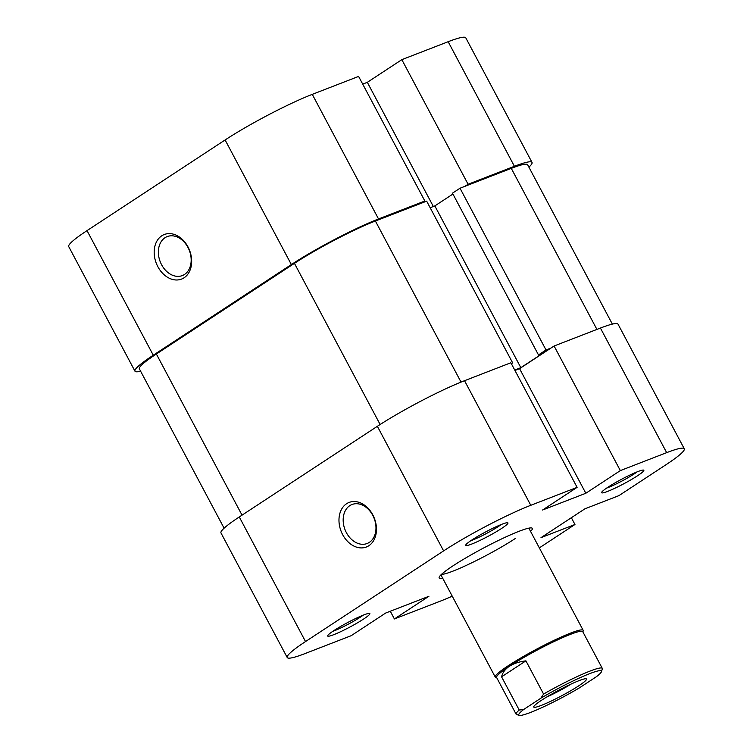<?xml version="1.0" encoding="UTF-8"?>
<svg xmlns="http://www.w3.org/2000/svg" width="753" height="753" viewBox="0 0 753 753"><rect width="100%" height="100%" fill="white"/><g stroke="black" fill="none" stroke-linecap="round" stroke-linejoin="round"><path stroke-width="1.13" d="M161.763 235.811A23.898 17.846 68.8 0 1 187.986 246.909A23.898 17.846 68.8 0 1 184.08 277.782A23.898 17.846 68.8 0 1 157.857 266.684A23.898 17.846 68.8 0 1 161.763 235.811M184.541 274.44A20.915 15.615 -111.2 0 0 188.683 248.904A20.915 15.615 -111.2 0 0 167.222 236.583A20.915 15.615 -111.2 0 0 165.011 237.713A20.915 15.615 -111.2 0 0 160.86 263.249A20.915 15.615 -111.2 0 0 182.33 275.579A20.915 15.615 -111.2 0 0 184.541 274.44M378.524 218.954L424.852 201.004L358.607 76.411L312.279 94.36L378.524 218.954A69.7 7.332 152 0 0 291.355 264.557L225.109 139.964L87.028 230.625L153.273 355.209L291.355 264.557M153.273 355.209A69.7 7.332 152 0 0 134.966 371.182L68.721 246.589A69.7 7.332 -28 0 1 87.028 230.625M225.109 139.964A69.7 7.332 -28 0 1 312.279 94.36M528.907 167.166A69.7 7.332 152 0 0 532.023 162.422A69.7 7.332 152 0 0 514.412 166.3L468.093 184.25L401.838 59.656L367.323 82.322L362.701 84.11M401.838 59.656L448.167 41.707A69.7 7.332 -28 0 1 465.778 37.829L532.023 162.422M464.949 186.311L468.093 184.25M424.852 201.004L421.718 203.065M134.966 371.182A69.7 7.332 152 0 0 140.642 371.248M433.342 206.491L367.323 82.322M612.358 324.11L527.627 164.756A64.73 6.805 152 0 0 511.278 168.361L460.008 188.222L546.019 349.976L550.961 348.065M511.231 363.454L512.661 362.899L426.659 201.145L375.389 221.015A64.73 6.805 152 0 0 294.442 263.352L156.37 354.014A64.73 6.805 152 0 0 139.361 368.848L224.093 528.192M430.151 207.734L434.839 205.917L452.939 194.029M514.732 370.034L520.841 367.671L542.809 353.251L538.48 354.927L452.478 193.173L460.008 188.222M538.48 354.927L546.019 349.976M512.661 362.899L511.381 363.737M434.839 205.917L520.841 367.671M589.627 673.671A46.799 4.923 152 0 0 540.852 698.219L543.581 694.068A48.794 5.13 -28 0 1 589.957 671.102A48.794 5.13 -28 0 1 602.287 668.382A48.794 5.13 -28 0 1 602.296 668.993L601.468 671.657A46.799 4.923 152 0 0 589.627 673.671M582.888 631.908L583.189 630.939A49.792 5.243 152 0 0 583.17 630.317A49.792 5.243 152 0 0 570.595 633.094A49.792 5.243 152 0 0 521.396 657.623A49.792 5.243 152 0 0 495.248 677.069A49.792 5.243 152 0 0 495.756 677.427L496.726 677.719M602.287 668.382L582.756 631.663A48.794 5.13 152 0 0 570.435 634.374A48.794 5.13 152 0 0 509.414 666.301A48.794 5.13 152 0 0 496.594 677.474L516.125 714.202A48.794 5.13 -28 0 1 519.241 710.051L501.573 676.825C502.59 672.598 505.197 669.088 509.414 666.301C513.659 663.534 519.156 661.718 525.914 660.852L543.581 694.068M540.852 698.219L523.824 709.401A46.799 4.923 152 0 0 519.288 715.35L516.614 714.55A48.794 5.13 -28 0 1 516.125 714.202M541.303 705.401A29.875 3.144 -28 0 1 533.745 706.69A29.875 3.144 -28 0 1 550.735 694.643A29.875 3.144 -28 0 1 578.963 680.674A29.875 3.144 -28 0 1 586.201 678.801A29.875 3.144 -28 0 1 572.092 689.946A29.875 3.144 -28 0 1 541.303 705.401M601.468 671.657A46.799 4.923 152 0 1 596.442 676.683L579.415 687.865A46.799 4.923 152 0 1 519.288 715.35M525.914 660.852L501.573 676.825M519.241 710.051L523.824 709.401M546.527 697.127A24.896 2.617 152 0 0 571.122 684.044M363.586 619.06A23.898 2.513 -28 0 1 340.111 631.936A23.898 2.513 -28 0 1 327.659 635.73A23.898 2.513 -28 0 1 333.946 630.553A23.898 2.513 -28 0 1 355.331 618.665A23.898 2.513 -28 0 1 369.629 613.413A23.898 2.513 -28 0 1 363.586 619.06M332.675 631.39A20.915 2.203 152 0 0 360.339 617.159A20.915 2.203 152 0 0 363.228 615.154M501.667 528.399A23.898 2.513 -28 0 1 478.193 541.275A23.898 2.513 -28 0 1 465.74 545.068A23.898 2.513 -28 0 1 472.018 539.892A23.898 2.513 -28 0 1 493.413 528.004A23.898 2.513 -28 0 1 507.701 522.751A23.898 2.513 -28 0 1 501.667 528.399M470.757 540.739A20.915 2.203 152 0 0 498.42 526.498A20.915 2.203 152 0 0 501.31 524.493M637.556 475.745A23.898 2.513 -28 0 1 614.081 488.622A23.898 2.513 -28 0 1 601.628 492.415A23.898 2.513 -28 0 1 607.906 487.238A23.898 2.513 -28 0 1 629.292 475.35A23.898 2.513 -28 0 1 643.589 470.098A23.898 2.513 -28 0 1 637.556 475.745M606.645 488.085A20.915 2.203 152 0 0 634.308 473.844A20.915 2.203 152 0 0 637.189 471.839M442.651 578.144A52.776 5.553 -28 0 1 439.14 577.269A52.776 5.553 -28 0 1 453.014 565.832A52.776 5.553 -28 0 1 500.246 539.581A52.776 5.553 -28 0 1 531.806 527.994A52.776 5.553 -28 0 1 530.573 531.402M441.503 574.351A49.792 5.243 152 0 0 472.14 562.613A49.792 5.243 152 0 0 515.24 538.555M368.876 545.709A23.898 17.846 68.8 0 1 342.653 534.611A23.898 17.846 68.8 0 1 346.559 503.738A23.898 17.846 68.8 0 1 372.782 514.836A23.898 17.846 68.8 0 1 368.876 545.709M349.806 505.64A20.915 15.615 -111.2 0 0 345.655 531.176A20.915 15.615 -111.2 0 0 367.125 543.506A20.915 15.615 -111.2 0 0 369.337 542.367A20.915 15.615 -111.2 0 0 373.488 516.831A20.915 15.615 -111.2 0 0 352.018 504.51A20.915 15.615 -111.2 0 0 349.806 505.64M571.358 517.716L574.963 524.493L539.336 547.883M305.53 641.556L443.611 550.895L377.366 426.302L239.285 516.963L305.53 641.556A69.7 7.332 152 0 0 287.222 657.529A69.7 7.332 152 0 0 304.833 653.651L351.162 635.701L385.677 613.036L428.918 596.282L394.393 618.947L440.721 600.998A69.7 7.332 152 0 0 452.252 596.188M600.423 328.054L554.095 346.004L620.34 470.597L666.669 452.647L600.423 328.054A69.7 7.332 -28 0 1 618.034 324.176L684.279 448.769A69.7 7.332 152 0 0 666.669 452.647M684.279 448.769A69.7 7.332 152 0 1 665.972 464.742L618.9 495.643L584.921 508.812L540.993 537.651L574.963 524.493M377.366 426.302A69.7 7.332 -28 0 1 464.535 380.707L530.78 505.301L577.109 487.351L542.584 510.016L585.825 493.262L620.34 470.597M530.78 505.301A69.7 7.332 152 0 0 443.611 550.895M287.222 657.529L220.977 532.936A69.7 7.332 -28 0 1 239.285 516.963M577.109 487.351L510.854 362.758L464.535 380.707M554.095 346.004L519.579 368.669L514.958 370.457M390.299 611.248L394.393 618.947M519.579 368.669L585.825 493.262M514.412 166.3L448.167 41.707M511.278 168.361L596.913 329.409M375.389 221.015L461.034 382.091M294.442 263.352L380.133 424.504M156.37 354.014L242.042 515.156M528.841 528.145L583.17 630.317M440.929 574.897L495.248 677.069"/></g></svg>
